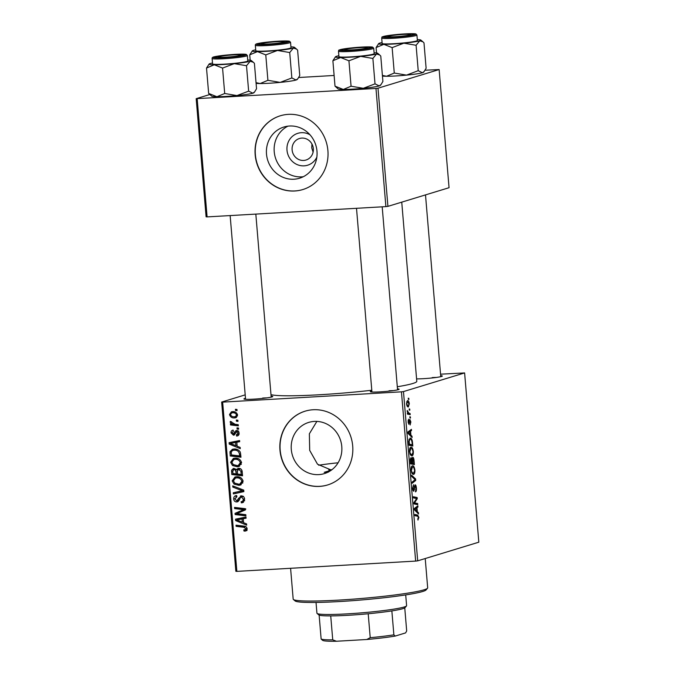 <?xml version="1.0" encoding="UTF-8"?>
<svg xmlns="http://www.w3.org/2000/svg" width="675" height="675" viewBox="0 0 675 675"><rect width="100%" height="100%" fill="white"/><g stroke="black" fill="none" stroke-linecap="round" stroke-linejoin="round"><path stroke-width="1.01" d="M303.311 176.715A26.772 25.203 73 0 1 274.227 151.715A26.772 25.203 73 0 1 287.887 126.166M309.994 134.797A16.681 15.702 -107 0 0 293.937 135.169A16.681 15.702 -107 0 0 286.993 150.171A16.681 15.702 -107 0 0 299.767 165.459A16.681 15.702 -107 0 0 316.837 157.207M313.327 148.652A11.247 10.589 -107 0 0 299.438 138.51A11.247 10.589 -107 0 0 292.115 149.875A11.247 10.589 -107 0 0 306.003 160.026A11.247 10.589 -107 0 0 313.327 148.652M316.98 151.166A26.772 25.203 -107 0 0 283.922 127.01A26.772 25.203 -107 0 0 266.498 154.069A26.772 25.203 -107 0 0 299.548 178.225A26.772 25.203 -107 0 0 316.98 151.166M327.898 150.584A38.568 36.307 -107 0 0 280.277 115.796A38.568 36.307 -107 0 0 255.167 154.778A38.568 36.307 -107 0 0 302.788 189.565A38.568 36.307 -107 0 0 327.898 150.584M280.378 115.762A38.568 36.307 -107 0 0 255.378 154.71A38.568 36.307 -107 0 0 302.889 189.532M318.777 474.609A26.772 25.203 -107 0 0 324.354 473.614A26.772 25.203 -107 0 0 341.373 443.576A26.772 25.203 -107 0 0 314.305 421.411A26.772 25.203 -107 0 0 308.728 422.407A26.772 25.203 -107 0 0 291.71 452.444A26.772 25.203 -107 0 0 318.777 474.609M328.126 472.103A72.309 5.442 175.2 0 1 326.337 472.205A72.309 5.442 175.2 0 1 324.202 472.331L328.489 472.078M319.553 486.397A38.568 36.307 -107 0 0 327.594 484.962A38.568 36.307 -107 0 0 352.105 441.686A38.568 36.307 -107 0 0 313.116 409.75A38.568 36.307 -107 0 0 305.083 411.185A38.568 36.307 -107 0 0 280.564 454.461A38.568 36.307 -107 0 0 319.553 486.397M305.184 411.159A38.568 36.307 -107 0 0 280.783 454.452A38.568 36.307 -107 0 0 319.764 486.329A38.568 36.307 -107 0 0 327.696 484.928M397.474 388.876A14.462 1.088 175.2 0 1 399.085 389.323A14.462 1.088 175.2 0 1 380.05 391.871A14.462 1.088 175.2 0 1 370.347 391.736A14.462 1.088 175.2 0 1 371.858 391.027M393.289 390.606A12.859 0.97 -4.8 0 0 388.986 390.783M271.114 396.149A14.462 1.088 175.2 0 1 272.725 396.596A14.462 1.088 175.2 0 1 253.682 399.144A14.462 1.088 175.2 0 1 243.979 399.009A14.462 1.088 175.2 0 1 245.489 398.301M266.92 397.887A12.859 0.97 -4.8 0 0 262.626 398.056M440.691 375.688A14.462 1.088 175.2 0 1 442.294 376.135A14.462 1.088 175.2 0 1 423.259 378.683A14.462 1.088 175.2 0 1 416.585 378.886M436.497 377.426A12.859 0.97 -4.8 0 0 432.194 377.595M371.79 390.243A73.921 5.56 175.2 0 1 319.3 394.765A73.921 5.56 175.2 0 1 270.987 394.647M410.383 416.872L410.476 418.036L409.936 417.952L409.835 416.762L410.383 416.872L409.852 416.905M409.725 409.033L409.818 410.198L409.278 410.113L409.177 408.923L409.725 409.033L409.193 409.067M411.514 455.836L410.358 454.764L409.531 451.609C409.463 448.909 409.894 447.458 410.822 447.255C411.969 446.884 412.805 448.293 413.336 451.491C413.395 454.106 412.982 455.549 412.087 455.802L411.784 455.861M412.003 436.236L412.113 437.493L408.046 433.409L407.928 431.983L411.429 429.351L411.522 430.515L410.569 431.19L410.898 435.164L412.003 436.236L410.923 436.295M410.982 457.625L412.003 458.899L412.619 457.279C413.294 457.211 413.758 458.173 414.011 460.156L414.391 464.628L410.602 463.843L410.29 459.422L411.109 457.608M415.589 478.955L415.716 480.431L412.231 483.249L412.138 482.077L415.125 479.663L411.657 476.423L411.556 475.175L415.589 478.955L414.382 479.022M418.002 520.037L417.783 518.864L418.449 517.539L417.639 516.223L414.956 515.666L414.855 514.493L417.631 515.059L418.88 517.489L417.926 520.02M417.656 503.516L417.757 504.689L413.969 503.888L413.868 502.664L416.669 498.53L413.463 497.914L413.362 496.733L417.15 497.517L417.251 498.741L414.45 502.9L417.656 503.516L413.952 503.727M417.69 560.841L478.82 542.185L464.611 372.929L403.473 391.584L417.69 560.841L415.657 561.085L401.439 391.829L403.473 391.584M418.433 512.73L418.534 513.987L414.475 509.903L414.349 508.486L417.85 505.845L417.952 507.018L416.99 507.693L417.327 511.658L418.433 512.73L417.344 512.789M413.632 491.164L413.834 491.147C413.201 491.189 412.796 490.244 412.611 488.312L413.471 484.709L413.041 488.227L413.716 489.991L415.041 484.827C415.741 484.827 416.188 485.89 416.399 488.008C416.559 490.362 416.247 491.645 415.462 491.847L415.969 488.059L415.176 485.975L413.724 491.172M414.357 486.017L415.235 485.966L414.357 486.025M413.075 474.415L411.919 473.344L411.092 470.188C411.024 467.488 411.455 466.037 412.383 465.834C413.53 465.463 414.366 466.872 414.897 470.07C414.956 472.686 414.543 474.128 413.648 474.382L413.345 474.441M408.864 424.297L408.063 422.077L408.645 419.192L408.864 423.141L409.86 419.411L410.856 421.926L410.147 424.98L410.518 421.968L409.987 420.567L408.932 424.297M410.029 420.559L409.354 420.601L410.029 420.559M409.97 438.142C410.889 437.788 411.666 438.733 412.315 440.969L412.83 446.048L409.042 445.264L408.738 441.037L410.214 438.092M408.063 406.898L408.51 406.873C407.599 407.261 406.932 406.207 406.519 403.709L407.396 400.663C408.274 400.326 408.915 401.363 409.328 403.785L408.282 406.915M410.096 413.513L410.198 414.686L407.447 414.121L407.346 412.94L407.911 413.075L407.194 410.552L408.991 413.243L410.096 413.513L407.405 413.665M408.822 398.292L408.915 399.457L408.375 399.372L408.282 398.183L408.822 398.292L408.291 398.326M235.01 458.156C238.376 457.937 240.562 459.447 241.574 462.67L238.714 466.526L237.313 466.771L232.487 465.514L230.605 462.282L233.39 458.426L235.01 458.156M237.144 446.209L240.157 447.407L240.258 448.673L229.222 444.091L229.103 442.665L239.574 440.53L239.676 441.695L236.815 442.235L237.144 446.209M244.696 529.942L245.869 528.668L243.751 527.259L236.123 526.348L236.031 525.175L243.92 526.112C245.649 526.146 246.721 526.998 247.118 528.668C247.151 530.196 246.434 531.006 244.974 531.09L243.996 531.048L243.759 529.892L247.16 529.242M245.759 530.955L246.367 530.668M236.917 496.631L234.934 498.96L236.604 500.799L241.228 495.863C243.236 495.956 244.375 497.07 244.645 499.188L242.646 502.639L241.346 502.858L241.118 501.702L242.654 501.322L243.397 499.188L241.431 497.019L240.528 497.374L238.975 500.504L236.765 501.955C234.942 501.913 233.913 500.926 233.693 498.994C233.643 496.96 234.571 495.813 236.486 495.551L236.933 496.699L236.242 496.783L236.908 496.572M241.456 501.694L244.536 500.74M243.253 496.462L240.528 497.374M237.423 501.846L237.997 501.584M235.752 495.678L236.486 495.551M236.604 500.799L239.347 499.753M240.401 496.007L241.228 495.863M232.723 485.857L243.743 490.126L243.869 491.611L233.407 493.931L233.305 492.758L242.274 490.776L232.833 487.105L232.723 485.857M236.571 476.736C239.937 476.516 242.122 478.027 243.135 481.25L240.275 485.106L238.874 485.35L234.048 484.093L232.166 480.87L234.951 477.006L236.571 476.736M235.432 409.286L236.967 409.472L237.068 410.628L235.533 410.476L235.432 409.286M245.202 394.867L221.653 402.055L222.649 402.123L236.866 571.379L415.657 561.085M222.649 402.123L401.439 391.829M238.596 468.307C240.562 468.332 241.751 469.336 242.165 471.327L242.536 475.807L231.778 474.525L231.584 470.112L233.854 468.433L236.571 469.825L237.946 468.416M233.078 468.56L233.854 468.433M243.574 522.703L246.578 523.91L246.687 525.167L235.642 520.585L235.524 519.168L246.004 517.025L246.097 518.189L243.236 518.737L243.574 522.703M239.237 513.869L245.81 514.696L245.903 515.869L235.136 514.569L235.035 513.346L243.768 509.633L234.638 508.596L234.537 507.414L245.303 508.697L245.405 509.92L236.689 513.658L239.237 513.869M236.334 434.886L238.123 433.105L236.815 431.646L233.449 435.198L231.044 432.886C230.951 431.257 231.652 430.329 233.17 430.11L233.398 431.266L232.014 432.886L233.179 434.05L235.28 431.156L236.63 430.49C238.123 430.625 238.942 431.494 239.093 433.105C239.178 434.886 238.385 435.856 236.714 436.033L236.334 434.886L239.144 434.135M237.482 435.898L238.132 435.594M238.326 431.19L236.157 431.933M233.93 435.113L234.377 434.911M232.563 430.22L233.17 430.11M233.398 431.266L232.968 431.342L233.39 431.215M233.179 434.05L234.832 434.506M236.14 430.582L236.63 430.49M240.3 452.14L240.983 457.228L230.217 455.946L229.998 451.727L232.403 449.288L233.997 449.027C236.697 448.799 238.798 449.837 240.3 452.14M232.504 411.623C235.077 411.404 236.773 412.518 237.566 414.973L235.71 417.741L234.731 417.909C232.048 418.179 230.31 417.049 229.508 414.517L231.398 411.809L232.504 411.623M236.334 420.027L237.87 420.213L237.971 421.369L236.436 421.217L236.334 420.027M235.111 424.28L238.25 424.685L238.343 425.866L230.521 424.938L230.42 423.757L232.04 423.968L230.15 422.179L230.361 421.377L235.111 424.28M236.993 427.866L238.528 428.051L238.629 429.207L237.094 429.055L236.993 427.866M236.866 571.379L235.862 571.312L221.653 402.055M440.564 374.186L464.611 372.929M311.96 144.037L311.715 147.817L313.099 152.137M331.391 470.112L317.512 464.197L309.698 450.385L309.352 433.806L316.879 421.402M387.923 206.364L449.052 187.709L439.138 69.55L378 88.206L387.923 206.364L385.889 206.609L375.967 88.45L378 88.206M197.176 98.744L207.098 216.903L206.103 216.835L196.18 98.677L375.967 88.45M207.098 216.903L385.889 206.609M209.773 94.525L196.18 98.677M298.696 77.515L334.117 75.473M425.064 70.234L439.138 69.55M401.743 202.146L416.787 381.308A73.921 5.56 175.2 0 1 397.297 386.758M324.202 472.331L331.341 470.154M237.018 410.02L235.533 410.476M242.468 474.922L233.845 473.892L231.778 474.525M233.618 469.648L231.584 470.112M233.651 469.479L234.259 468.425M239.136 468.315L238.646 469.193L236.571 469.825M240.637 468.838L238.199 469.538L237.338 471.589L237.549 474.053L241.186 474.483L240.848 471.158L238.663 469.462L240.663 468.855M235.862 468.982L233.584 469.657L232.765 471.513L232.934 473.504L236.292 473.901L235.533 470.146L233.997 469.589L235.896 469.007M237.786 469.749L235.533 470.146M237.507 473.529L236.292 473.901M242.401 474.112L241.186 474.483M242.072 470.787L240.848 471.158M241.228 484.701L238.874 485.35M240.941 484.718L237.279 484.135M235.575 483.629L234.048 484.093M233.407 480.49L232.166 480.87M234.487 478.55L236.081 476.778M239.996 477.326L235.423 478.094L233.415 480.836L234.79 483.131L238.823 484.186L239.878 484.009L241.886 481.241C240.967 478.794 239.186 477.681 236.545 477.9L235.423 478.094M239.878 484.009L242.907 482.887M238.621 477.267L236.545 477.9M243.084 480.87L241.886 481.241M243.852 491.442L233.407 493.931M235.474 493.298L235.389 492.278M243.759 490.32L242.274 490.776M234.579 486.574L232.833 487.105M243.548 502.217L241.346 502.858M243.413 502.225L243.219 501.238M243.532 501.061L244.73 500.69M244.595 498.817L243.397 499.188M243.506 496.387L242.603 496.741M238.343 501.314L236.9 500.749M234.925 498.614L233.693 498.994M235.887 496.927L236.739 495.636M238.68 500.167L239.591 499.677M240.663 497.273L241.557 495.863M247.042 530.457L243.996 531.048M246.071 530.415L245.911 529.63M247.067 528.306L245.869 528.668M245.793 526.618L238.199 525.715L236.123 526.348M243.54 522.374L242.679 522.011M237.212 520.104L235.642 520.585M237.693 519.683L237.617 518.737M246.08 517.953L243.236 518.737M244.097 518.467L236.756 519.969L242.274 522.138L242.013 518.965L236.756 519.969M243.489 521.767L242.274 522.138M244.088 518.333L242.013 518.965M245.827 514.983L237.212 513.937L235.136 514.569M237.17 513.489L237.111 512.713L235.035 513.346M237.111 512.713L245.843 509.001L243.017 508.739L240.95 509.372M245.337 509.153L243.768 509.633M243.017 508.739L236.706 507.963L234.638 508.596M238.216 435.535L236.571 436.042M238.596 435.164L238.427 434.354M239.06 432.818L238.123 433.105M232.006 432.591L231.044 432.886M233.153 431.283L233.305 430.785M235.389 433.409L233.795 433.898M236.469 432.27L237.347 430.523M237.262 430.549L235.28 431.156M237.119 445.871L236.258 445.517M230.791 443.61L229.222 444.091M231.272 443.188L231.188 442.243M239.659 441.458L236.815 442.235M237.676 441.973L230.335 443.475L235.853 445.635L235.592 442.471L230.335 443.475M237.068 445.272L235.853 445.635M237.659 441.838L235.592 442.471M240.907 456.342L232.284 455.313L230.217 455.946M231.517 451.263L229.998 451.727M232.192 450.655L233.542 449.061M237.465 449.601L232.782 450.394L231.289 451.761L231.373 454.925L239.625 455.903L239.498 454.41C238.967 451.347 237.144 449.938 234.023 450.191L232.782 450.394M240.84 455.532L239.625 455.903M236.098 449.558L234.023 450.191M240.713 454.039L239.498 454.41M239.667 466.121L237.313 466.771M239.38 466.138L235.718 465.556M234.014 465.05L232.487 465.514M231.846 461.911L230.605 462.282M232.926 459.97L234.52 458.198M238.435 458.747L233.862 459.515L231.854 462.257L233.229 464.552L237.262 465.607L238.317 465.429L240.325 462.662C239.406 460.215 237.625 459.101 234.984 459.321L233.862 459.515M238.317 465.429L241.346 464.307M237.06 458.688L234.984 459.321M241.523 462.291L240.325 462.662M236.478 417.378L234.731 417.909M236.604 417.285L233.736 416.753M230.479 414.222L229.508 414.517M231.652 412.948L232.563 411.623M235.465 412.172L231.694 412.931L230.47 414.517C231.23 416.23 232.58 416.981 234.512 416.762L235.398 416.61L236.604 415.015C235.82 413.353 234.487 412.611 232.597 412.788L231.694 412.931M237.473 415.977L235.398 416.61M234.664 412.155L232.597 412.788M237.541 414.728L236.604 415.015M237.921 420.761L236.436 421.217M238.275 424.98L232.588 424.305L230.521 424.938M232.588 424.305L232.546 423.807M232.774 423.74L232.04 423.968M231.55 421.748L230.15 422.179M238.579 428.6L237.094 429.055M413.446 497.728L417.15 497.517M416.45 498.791L417.251 498.741M414.442 501.753L415.361 501.702M413.885 502.934L414.45 502.9M416.163 507.119L417.952 507.018M415.277 507.794L416.99 507.693M416.281 511.718L417.327 511.658M415.64 509.937L416.846 511.152L416.585 507.98L414.821 509.237L415.64 509.937L414.568 509.996M415.775 511.211L416.846 511.152M414.889 508.081L416.585 507.98M414.914 515.219L417.631 515.059M418.441 517.514L418.88 517.489M415.969 488.033L416.399 488.008M414.298 486.405L414.88 486.38M413.969 489.62L414.517 489.594M412.602 488.253L413.041 488.227M413.977 480.532L415.716 480.431M411.505 472.382L413.573 473.217L414.897 470.07M411.919 473.344L413.573 473.217M411.083 470.129L412.121 472.34M414.467 470.112C414.011 467.699 413.336 466.67 412.433 467.016L411.362 467.049L412.433 467.016L411.514 470.104M413.564 460.181L414.011 460.156M411.463 458.932L412.003 458.899M410.948 462.763L412.13 463.008L411.657 459.27L411.1 458.781L410.948 462.763L410.518 462.788M410.543 463.092L412.13 463.008M410.349 460.797L410.78 460.772M411.176 458.772L410.341 458.814L411.657 459.27M412.568 463.101L413.851 463.362L413.547 460.046L412.703 458.443L412.568 463.101L410.552 463.21M410.577 463.548L413.851 463.362M411.927 460.662L412.366 460.637M412.037 458.485L412.779 458.435L412.037 458.477M409.32 420.905L409.776 420.879M408.071 420.382L408.788 420.339M409.742 430.616L411.522 430.515M408.848 431.291L410.569 431.19M409.852 435.223L410.898 435.164M409.219 433.434L410.425 434.658L410.155 431.485L408.4 432.734L409.219 433.434L408.139 433.502M409.354 434.717L410.425 434.658M408.468 431.587L410.155 431.485M412.113 442.766L412.552 442.741M411.817 441.003L412.315 440.969M409.387 444.184L412.29 444.783L412.163 443.289C411.809 440.235 411.1 438.91 410.046 439.307L409.185 441.011L409.387 444.184L408.957 444.209M409.016 444.968L412.29 444.783M408.738 441.037L409.185 441.011M408.957 439.366L410.29 439.265L408.966 439.341M409.944 453.803L412.012 454.638L413.336 451.491M410.358 454.764L412.012 454.638M409.523 451.541L410.56 453.76M409.793 448.495L410.881 448.428L409.953 451.516M412.906 451.533C412.45 449.12 411.775 448.082 410.881 448.428L409.801 448.47M406.856 403.658C407.211 405.346 407.717 406.038 408.375 405.726L408.999 403.878L407.489 401.827L406.519 403.675M407 405.827L408.375 405.726M406.595 401.878L407.658 401.794L406.603 401.861M407.354 413.108L407.911 413.075M407.16 410.915L407.641 410.889M407.185 411.522L407.607 411.497M427.52 588.22L426.06 589.942A65.88 4.961 175.2 0 1 339.323 601.552A65.88 4.961 175.2 0 1 295.127 600.936L293.397 599.484A67.492 5.079 -4.8 0 0 338.664 600.109A67.492 5.079 -4.8 0 0 427.52 588.22A67.492 5.079 -4.8 0 0 427.68 587.824L425.225 558.537M290.587 568.283L293.178 599.122A67.492 5.079 -4.8 0 0 293.397 599.484M338.099 462.78A44.997 3.383 -4.8 0 0 318.668 465.227M328.767 469.842A44.997 3.383 -4.8 0 0 331.957 469.69M291.853 77.954L289.718 52.54L293.397 48.077L296.536 49.081L297.616 50.127L299.751 75.549L297.835 78.722L296.072 80.013L291.853 77.954L280.159 82.392A21.212 1.595 175.2 0 1 269.241 83.244A21.212 1.595 175.2 0 1 260.153 83.548L256.027 82.654M297.835 78.722L297.16 79.515A21.212 1.595 175.2 0 1 296.072 80.013A21.212 1.595 175.2 0 1 280.159 82.392L267.907 80.308L260.153 83.548A21.212 1.595 175.2 0 1 256.087 83.354M277.526 41.42A14.462 1.088 175.2 0 1 287.238 41.715A14.462 1.088 175.2 0 1 268.194 44.263A14.462 1.088 175.2 0 1 258.5 44.128A14.462 1.088 175.2 0 1 277.526 41.42M255.327 45.276L255.783 50.709A17.677 1.333 -4.8 0 0 267.697 50.962A17.677 1.333 -4.8 0 0 291.009 47.748L290.554 42.322A17.677 1.333 175.2 0 1 267.241 45.537A17.677 1.333 175.2 0 1 255.327 45.276C255.158 44.457 255.968 43.883 257.757 43.554C262.507 42.55 269.35 41.757 278.277 41.192A16.715 1.257 -4.8 0 0 257.099 43.748A16.715 1.257 -4.8 0 0 267.469 44.483A16.715 1.257 -4.8 0 0 288.622 41.934A16.715 1.257 -4.8 0 0 278.252 41.192C287.854 40.711 289.297 41.124 289.583 41.276L290.554 42.322M267.907 80.308L265.773 54.894L277.476 50.456L289.718 52.54M250.18 60.218L249.725 54.844L257.479 51.612L265.773 54.894M290.933 46.87A21.212 1.595 175.2 0 1 294.46 47.334A21.212 1.595 175.2 0 1 293.397 48.077A21.212 1.595 175.2 0 1 277.476 50.456A21.212 1.595 175.2 0 1 257.479 51.612A21.212 1.595 175.2 0 1 252.315 50.878L249.725 54.844M252.315 50.878A21.212 1.595 175.2 0 1 253.395 50.38A21.212 1.595 -4.8 0 1 255.707 49.823M277.712 41.673A11.247 0.844 -4.8 0 0 261.681 43.715A11.247 0.844 -4.8 0 0 268.009 44.01A11.247 0.844 -4.8 0 0 279.214 43.006A11.247 0.844 -4.8 0 0 284.032 41.842A11.247 0.844 -4.8 0 0 277.712 41.673M232.006 54.996A11.247 0.844 -4.8 0 0 218.472 56.902A11.247 0.844 -4.8 0 0 227.298 57.054A11.247 0.844 -4.8 0 0 240.823 55.021A11.247 0.844 -4.8 0 0 232.006 54.996M248.645 91.142L236.942 95.58A21.212 1.595 175.2 0 1 226.032 96.432A21.212 1.595 175.2 0 1 216.945 96.728L208.651 93.445L206.516 68.032L214.27 64.792L222.564 68.082L234.267 63.644L246.51 65.728L250.189 61.256L253.328 62.269L254.407 63.315L256.542 88.729L254.627 91.901L252.863 93.192L248.645 91.142L246.51 65.728M254.627 91.901L253.952 92.694A21.212 1.595 175.2 0 1 252.863 93.192A21.212 1.595 175.2 0 1 236.942 95.58L224.699 93.496L216.945 96.728A21.212 1.595 175.2 0 1 211.807 96.238L208.651 93.445M234.318 54.599A14.462 1.088 175.2 0 1 244.029 54.903A14.462 1.088 175.2 0 1 224.986 57.451A14.462 1.088 175.2 0 1 215.291 57.316A14.462 1.088 175.2 0 1 234.318 54.599M212.119 58.463L212.574 63.889A17.677 1.333 -4.8 0 0 224.488 64.15A17.677 1.333 -4.8 0 0 247.801 60.936L247.345 55.502A17.677 1.333 175.2 0 1 224.032 58.725A17.677 1.333 175.2 0 1 212.119 58.463C211.95 57.645 212.76 57.063 214.549 56.742C219.299 55.73 226.142 54.945 235.06 54.38C244.645 53.899 246.08 54.312 246.375 54.456L247.345 55.502M224.699 93.496L222.564 68.082M247.725 60.05A21.212 1.595 175.2 0 1 251.252 60.522A21.212 1.595 175.2 0 1 250.189 61.256A21.212 1.595 175.2 0 1 234.267 63.644A21.212 1.595 175.2 0 1 214.27 64.792A21.212 1.595 175.2 0 1 209.107 64.058L206.516 68.032M209.107 64.058A21.212 1.595 175.2 0 1 210.187 63.56A21.212 1.595 -4.8 0 1 212.498 63.011M396.875 36.593A11.247 0.844 -4.8 0 0 410.4 34.56A11.247 0.844 -4.8 0 0 401.574 34.535A11.247 0.844 -4.8 0 0 388.041 36.442A11.247 0.844 -4.8 0 0 396.875 36.593M417.302 39.597A21.212 1.595 175.2 0 1 420.829 40.061A21.212 1.595 175.2 0 1 419.757 40.795A21.212 1.595 -4.8 0 1 403.836 43.183A21.212 1.595 175.2 0 1 392.926 44.035A21.212 1.595 175.2 0 1 383.839 44.331L392.141 47.621L403.836 43.183L416.087 45.267L419.757 40.795L422.904 41.808L423.984 42.854L426.119 68.268L424.204 71.44L422.44 72.731L418.222 70.681L406.519 75.119L394.276 73.035L392.141 47.621M394.563 36.99A14.462 1.088 175.2 0 1 384.86 36.855A14.462 1.088 175.2 0 1 403.886 34.138A14.462 1.088 175.2 0 1 413.606 34.442A14.462 1.088 175.2 0 1 394.563 36.99M394.065 43.689A17.677 1.333 -4.8 0 0 417.378 40.475L416.922 35.041A17.677 1.333 175.2 0 1 393.609 38.264A17.677 1.333 175.2 0 1 381.696 38.002L382.151 43.428A17.677 1.333 -4.8 0 0 394.065 43.689M418.222 70.681L416.087 45.267M394.276 73.035L386.522 76.267L382.396 75.381M376.54 52.945L376.093 47.571L383.839 44.331A21.212 1.595 175.2 0 1 378.675 43.597A21.212 1.595 175.2 0 1 379.763 43.099A21.212 1.595 175.2 0 1 382.075 42.55M378.675 43.597L376.093 47.571M424.204 71.44L423.529 72.233A21.212 1.595 175.2 0 1 422.44 72.731A21.212 1.595 175.2 0 1 406.519 75.119A21.212 1.595 175.2 0 1 386.522 76.267A21.212 1.595 175.2 0 1 382.455 76.072M351.16 49.916A11.247 0.844 -4.8 0 0 362.365 48.921A11.247 0.844 -4.8 0 0 367.192 47.748A11.247 0.844 -4.8 0 0 360.863 47.579A11.247 0.844 -4.8 0 0 344.832 49.621A11.247 0.844 -4.8 0 0 351.16 49.916M374.093 52.777A21.212 1.595 175.2 0 1 377.612 53.249A21.212 1.595 175.2 0 1 376.549 53.983A21.212 1.595 -4.8 0 1 360.627 56.362A21.212 1.595 175.2 0 1 349.718 57.223A21.212 1.595 175.2 0 1 340.63 57.518L348.933 60.801L360.627 56.362L372.878 58.447L376.549 53.983L379.696 54.996L380.767 56.042L382.902 81.456L380.987 84.628L379.232 85.919L375.013 83.86L363.31 88.298L351.067 86.223L348.933 60.801M351.354 50.169A14.462 1.088 175.2 0 1 341.651 50.034A14.462 1.088 175.2 0 1 360.678 47.326A14.462 1.088 175.2 0 1 370.389 47.621A14.462 1.088 175.2 0 1 351.354 50.169M350.857 56.877A17.677 1.333 -4.8 0 0 374.169 53.654L373.714 48.229A17.677 1.333 175.2 0 1 350.401 51.443A17.677 1.333 175.2 0 1 338.479 51.182L338.934 56.616A17.677 1.333 -4.8 0 0 350.857 56.877M375.013 83.86L372.878 58.447M351.067 86.223L343.313 89.454L335.011 86.164L332.885 60.75L340.63 57.518A21.212 1.595 175.2 0 1 335.467 56.784A21.212 1.595 175.2 0 1 336.555 56.287A21.212 1.595 175.2 0 1 338.867 55.738M335.011 86.164L338.167 88.957A21.212 1.595 175.2 0 0 343.313 89.454A21.212 1.595 175.2 0 0 363.31 88.298A21.212 1.595 175.2 0 0 379.232 85.919A21.212 1.595 175.2 0 0 380.32 85.421L380.987 84.628M335.467 56.784L332.885 60.75M406.502 605.939L405.034 607.66A43.386 3.265 175.2 0 1 402.815 608.681A43.386 3.265 175.2 0 1 391.854 610.9A43.386 3.265 175.2 0 1 368.212 613.752A43.386 3.265 175.2 0 1 330.725 615.912A43.386 3.265 175.2 0 1 319.132 615.085A43.386 3.265 175.2 0 1 318.811 614.9L317.081 613.448A44.997 3.383 -4.8 0 0 356.231 613.271A44.997 3.383 -4.8 0 0 404.19 606.994A44.997 3.383 -4.8 0 0 406.502 605.939A44.997 3.383 -4.8 0 0 406.603 605.678L405.7 594.911M316.027 602.446L316.929 613.204A44.997 3.383 -4.8 0 0 317.081 613.448M391.854 610.9L393.871 634.846L395.229 636.069A41.783 3.147 175.2 0 1 366.761 639.503L336.462 641.25A41.783 3.147 175.2 0 1 322.557 640.305L321.14 639.039A43.386 3.265 -4.8 0 0 332.741 639.858L336.462 641.25M404.755 607.897L406.688 630.939L405.591 632.905L395.229 636.069M366.761 639.503L370.221 637.698A43.386 3.265 -4.8 0 0 393.871 634.846M368.212 613.752L370.221 637.698M330.725 615.912L332.741 639.858M319.132 615.085L321.14 639.039M232.757 471.293L231.533 471.665M237.347 471.639L236.132 472.011M242.215 471.935L241 472.306M241.852 489.4L240.038 489.949M240.283 497.686L238.452 498.243M245.81 526.627L243.751 527.259M241.448 518.889L239.38 519.522M240.975 510.958L238.908 511.591M243.81 509.718L241.743 510.342M235.803 432.472L234.402 432.894M235.027 442.395L232.951 443.028M231.204 452.79L229.981 453.161M413.902 503.077L415.344 503.002M414.374 508.739L415.699 508.663M414.146 488.143L414.661 488.118M407.953 432.245L409.278 432.169M408.814 442.513L409.244 442.496M407.379 413.336L408.991 413.243M235.035 54.38A16.715 1.257 -4.8 0 0 213.891 56.928A16.715 1.257 -4.8 0 0 224.26 57.67A16.715 1.257 -4.8 0 0 245.405 55.114A16.715 1.257 -4.8 0 0 235.035 54.38M393.837 37.209A16.715 1.257 -4.8 0 0 414.982 34.653A16.715 1.257 -4.8 0 0 404.612 33.919A16.715 1.257 -4.8 0 0 383.468 36.475A16.715 1.257 -4.8 0 0 393.837 37.209M350.629 50.389A16.715 1.257 -4.8 0 0 371.773 47.841A16.715 1.257 -4.8 0 0 361.403 47.107A16.715 1.257 -4.8 0 0 340.259 49.655A16.715 1.257 -4.8 0 0 350.629 50.389M242.072 501.593L244.148 500.96M241.051 497.087L243.118 496.454M236.942 500.74L239.009 500.108M236.571 431.696L238.638 431.063M233.592 433.974L235.668 433.342M294.46 47.334L296.536 49.081M261.681 43.715L261.048 44.449M284.032 41.842L284.774 42.458M218.472 56.902L217.839 57.637M230.15 215.578L245.573 399.296M255.825 214.102L271.198 397.145M240.823 55.021L241.566 55.645M251.252 60.522L253.328 62.269M410.4 34.56L411.134 35.184M425.503 194.898L440.767 376.684M388.041 36.442L387.416 37.176M416.922 35.041L415.952 33.995C415.657 33.851 414.222 33.438 404.637 33.919L386.041 35.885C379.519 37.479 382.919 36.737 381.696 38.002M420.829 40.061L422.904 41.808M367.192 47.748L367.926 48.372M397.558 389.872L382.193 206.82M371.942 392.023L356.51 208.305M344.832 49.621L344.208 50.363M373.714 48.229L372.743 47.183C372.448 47.031 371.014 46.617 361.429 47.098L342.832 49.072C336.31 50.667 339.711 49.925 338.479 51.182M377.612 53.249L379.696 54.996"/></g></svg>

